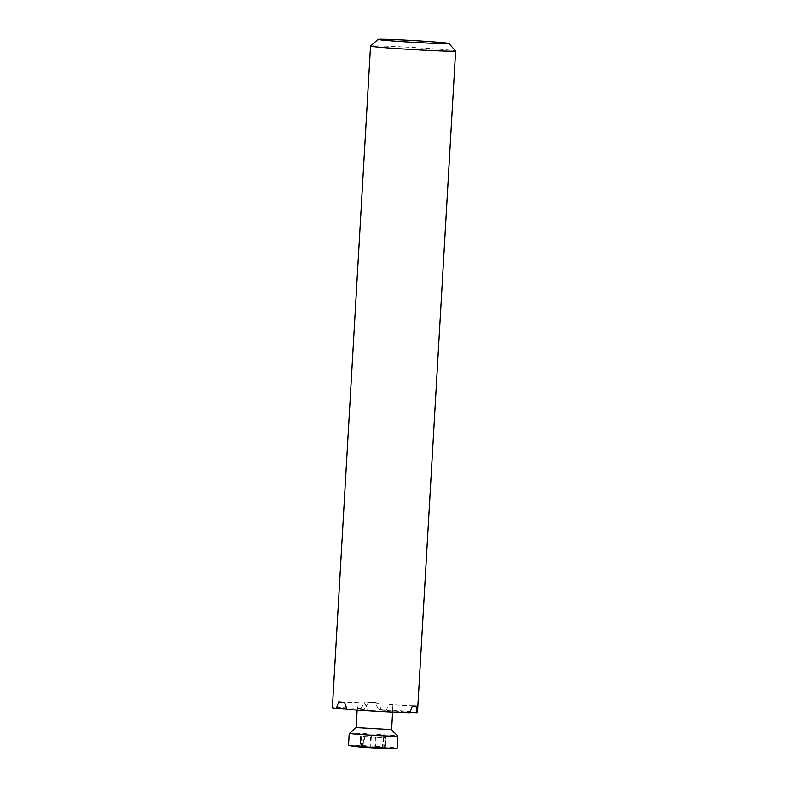 <?xml version="1.0" encoding="UTF-8"?>
<svg xmlns="http://www.w3.org/2000/svg" width="788" height="788" viewBox="0 0 788 788"><rect width="100%" height="100%" fill="white"/><g stroke="black" fill="none" stroke-linecap="round" stroke-linejoin="round"><path stroke-width="0.59" stroke-dasharray="3.94 2.96" d="M370.547 46.078A42.611 1.044 -176.7 0 1 429.627 48.551A42.611 1.044 -176.7 0 1 455.612 50.984M417.473 712.667A42.611 1.044 3.3 0 0 391.478 710.215A42.611 1.044 3.3 0 0 378.536 709.387L381.786 710.215L410.006 712.372M346.848 708.845L364.263 709.259L361.012 708.432L365.189 701.881A42.611 1.044 -176.7 0 1 374.989 702.423L378.536 709.387M361.012 708.432A42.611 1.044 3.3 0 0 332.378 707.762M409.829 712.825L347.055 709.397M385.657 711.18L389.085 704.551L412.321 706.127M389.085 704.551L416.163 706.127M392.926 704.551L392.532 711.18M357.328 709.259L358.747 702.679L338.633 701.891M358.747 702.679L344.592 702.433M364.706 703.221L367.986 710.215M381.786 710.215L378.102 703.211L374.989 702.423M378.102 703.211L365.189 701.881M368.311 702.679L364.263 709.259M363.682 736.593L386.159 737.558L363.682 736.593L363.061 747.231L359.988 746.994L385.549 748.196L363.061 747.231M361.712 736.376L361.101 747.004M364.499 736.238L363.879 746.876M376.171 736.829L375.551 747.467M385.056 737.548L384.445 748.186M382.476 748.364L383.086 737.726M370.596 737.085L369.986 747.723M348.513 745.438A24.339 0.591 -176.7 0 1 375.384 746.394A24.339 0.591 -176.7 0 1 397.113 748.245M349.222 733.411A24.339 0.591 -176.7 0 1 373.542 734.239A24.339 0.591 -176.7 0 1 397.792 736.219M356.127 727.679L391.597 729.727M361.603 736.169L360.993 746.807M383.086 737.322L382.476 747.96M385.165 737.745L384.554 748.383M375.462 737.381L374.842 748.019M371.306 736.534L370.695 747.172M361.475 746.738L372.015 747.211M360.608 736.356L359.988 746.994L360.914 736.09M371.286 747.851L361.062 747.103M384.061 748.452L373.522 747.979M386.159 737.558L385.233 748.472L385.854 737.824M374.251 747.339L384.475 748.078M363.219 736.366L362.598 747.004M383.549 737.548L382.938 748.186M357.191 709.19L357.131 710.136M392.857 707.772L392.601 712.185"/><path stroke-width="1.18" d="M448.924 43.488L455.612 50.984A42.611 1.044 -176.7 0 1 455.622 51.013A42.611 1.044 -176.7 0 1 413.02 49.595A42.611 1.044 -176.7 0 1 370.527 46.108A42.611 1.044 -176.7 0 1 370.547 46.078L378.043 39.4A35.509 0.867 -176.7 0 1 427.273 41.459A35.509 0.867 -176.7 0 1 448.924 43.488A35.509 0.867 -176.7 0 1 413.434 42.335A35.509 0.867 -176.7 0 1 378.043 39.4M370.527 46.108L332.378 707.762A42.611 1.044 3.3 0 0 336.407 708.442L346.848 708.845M410.006 712.372L416.694 712.825L416.163 706.127A42.611 1.044 -176.7 0 1 412.321 706.127L409.829 712.825A42.611 1.044 3.3 0 1 347.055 709.397L344.592 702.433A42.611 1.044 -176.7 0 1 338.633 701.891L336.407 708.442M416.694 712.825A42.611 1.044 3.3 0 0 417.473 712.667L455.622 51.013M384.485 748.039A24.339 0.591 -176.7 0 1 348.848 745.556A24.339 0.591 -176.7 0 1 348.513 745.438L349.212 733.431A24.339 0.591 -176.7 0 1 349.222 733.411A24.339 0.591 -176.7 0 0 385.184 736.022A24.339 0.591 -176.7 0 0 397.802 736.228A24.339 0.591 -176.7 0 1 397.802 736.228L397.113 748.245A24.339 0.591 -176.7 0 1 396.768 748.324A24.339 0.591 -176.7 0 1 384.485 748.039M392.601 712.185L391.597 729.737L356.127 727.679L349.222 733.411M348.848 745.556C352.935 746.295 354.058 746.689 367.07 747.605C390.316 749.033 392 748.63 396.768 748.324M391.597 729.727L397.792 736.219M357.131 710.136L356.127 727.688"/></g></svg>
